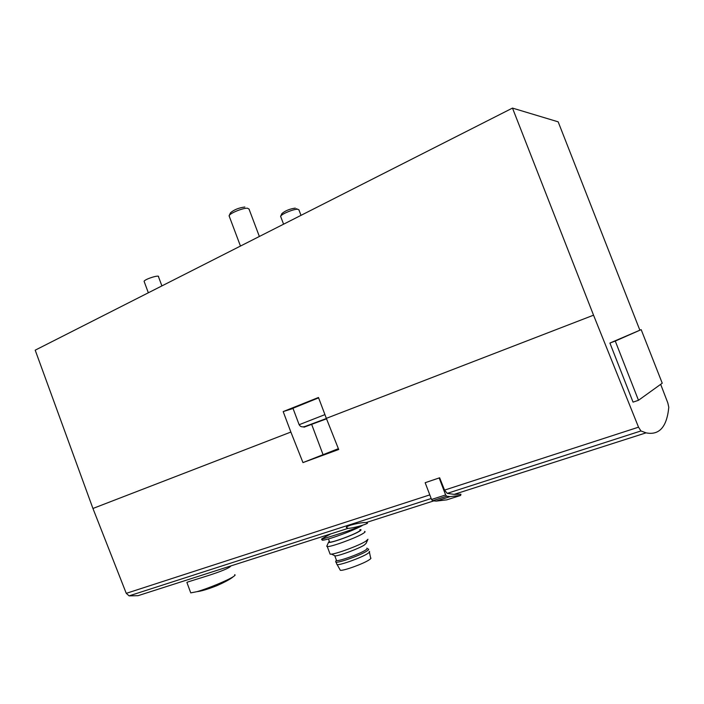 <?xml version="1.0" encoding="UTF-8"?>
<svg xmlns="http://www.w3.org/2000/svg" width="704" height="704" viewBox="0 0 704 704"><rect width="100%" height="100%" fill="white"/><g stroke="black" fill="none" stroke-linecap="round" stroke-linejoin="round"><path stroke-width="1.06" d="M425.163 482.706L431.543 499.479L432.59 500.755L436.066 501.125L446.811 499.84L460.645 495.431L460.926 494.226L454.124 494.366L447.207 493.381L444.55 490.107L439.648 477.787L425.163 482.706L439.648 477.787M660.669 384.322L667.823 402.934L668.791 407.255C666.873 426.976 659.287 435.503 646.043 432.854L640.939 430.954L638.528 427.178L593.542 315.181L512.486 108.09L558.166 121.836L639.848 330.132M230.974 565.884C227.876 570.671 189.35 581.046 186.886 582.375L190.494 592.196M347.987 528.326L346.271 527.384C347.169 525.254 361.865 522.174 366.168 522.553L367.506 523.204C366.256 524.462 352.942 528.326 348.172 528.326L347.987 528.326M348.172 528.326L138.028 595.681L129.105 595.866L126.262 593.349L92.937 508.473L290.866 432.054L302.966 462.59L338.703 449.504L326.339 418.352L593.542 315.181M361.926 525.43C353.338 530.006 324.562 538.199 321.842 539.264C320.426 539.563 323.418 537.768 330.836 533.878M293.04 408.487L283.184 411.594L290.866 432.054M283.184 411.594L318.472 397.487L326.339 418.352M92.937 508.473L35.2 350.17L512.486 108.09M633.046 402.125L609.91 343.05L641.177 329.639L662.244 383.196L638.484 400.294L633.046 402.125M338.483 448.95L319.519 456.262L338.554 449.117M338.378 448.677L302.966 462.59M322.934 454.335L311.687 424.45M292.952 408.258L318.613 397.857M280.896 217.105L280.702 216.154C281.846 213.84 293.823 208.956 297.739 209.22L299.094 210.003M281.802 213.805L281.917 213.558C285.287 210.725 289.74 208.903 295.284 208.111M310.394 424.829L325.582 418.968L310.35 424.714M229.434 216.726L229.187 215.565C230.463 212.969 242.95 207.935 247.465 208.208L249.216 209.202M230.402 213.03L230.525 212.784C234.027 209.722 238.806 207.794 244.86 207.011M234.661 574.702C235.532 574.834 235.127 575.45 233.446 576.567C228.29 580.114 207.601 588.702 197.014 591.659L190.74 592.882M161.902 285.903L158.532 276.83C159.993 274.366 144.795 279.083 144.091 281.318L144.276 281.829M321.878 539.37L322.177 540.153C325.538 540.874 354.209 530.429 362.261 525.536M339.909 569.51L340.349 570.293C343.42 571.023 363.563 563.737 369.195 559.838C370.876 558.73 371.342 558.052 370.594 557.814L369.424 552.182M336.706 563.816L337.146 564.608C340.349 565.312 361.768 557.542 367.761 553.494C369.547 552.332 370.049 551.637 369.266 551.408M335.826 561.37L336.081 562.162C338.818 563.05 360.721 555.148 366.846 551.056C368.729 549.85 369.186 549.155 368.227 548.979M336.292 559.856L336.556 560.56C339.134 561.378 359.744 553.942 365.526 550.097C367.303 548.962 367.743 548.31 366.846 548.152M334.303 555.474L334.822 555.72M333.846 555.254L335.289 555.94C340.349 555.518 358.873 548.557 364.285 545.054L366.133 543.338L367.708 539.81M329.824 553.362L330.123 554.171L331.496 554.127C337.427 553.608 359.418 545.345 365.79 541.253L367.963 539.264M326.964 545.811L327.263 546.542C330.317 547.298 355.749 538.067 362.903 533.588C365.086 532.268 365.64 531.538 364.558 531.414M329.34 541.306L328.574 542.203C328.196 544.113 352.352 535.621 359.154 531.432C361.398 530.086 361.636 529.487 359.867 529.637M329.428 541.543L329.648 542.133C332.13 542.705 352.704 535.225 358.565 531.617C360.369 530.543 360.835 529.962 359.955 529.874M638.484 400.294L615.27 341.062L609.91 343.05M615.27 341.062L641.177 329.639M460.645 495.431L450.094 496.628L446.679 496.232L445.641 494.947L439.199 478.042M447.207 493.381L640.939 430.954M444.55 490.107L638.528 427.178M129.105 595.866L431.191 498.538M126.262 593.349L429.801 494.886M326.533 418.827L303.978 427.187L326.418 418.554M299.156 424.714L324.94 414.621M431.543 499.479L445.641 494.947M432.59 500.755L446.679 496.232M366.168 522.553L433.708 500.914M454.124 494.366L646.043 432.854M301.004 215.354L299.033 210.17M283.58 224.189L280.606 216.33M281.917 213.558L280.702 216.154M296.358 208.727L297.405 209.22M326.41 418.51L305.281 426.378C302.35 427.398 300.291 426.809 299.094 424.6L292.864 408.012M259.362 236.474L249.146 209.405M240.46 246.066L229.073 215.785M230.525 212.784L229.187 215.565M367.312 522.685L367.506 523.204M233.446 576.567C230.692 578.978 225.06 582.058 216.55 585.798C207.759 589.239 201.247 591.193 197.014 591.659M144.091 281.318L148.342 292.785M322.177 540.153L321.842 539.264M340.349 570.293L337.146 564.608M336.996 564.59L336.081 562.162M336.142 560.366L335.641 561.942M336.556 560.56L334.743 555.711M335.289 555.94L331.496 554.127M330.123 554.171L327.263 546.542M328.574 542.203L326.744 546.295M329.648 542.133L328.442 538.93M436.066 501.125L450.094 496.628"/></g></svg>
